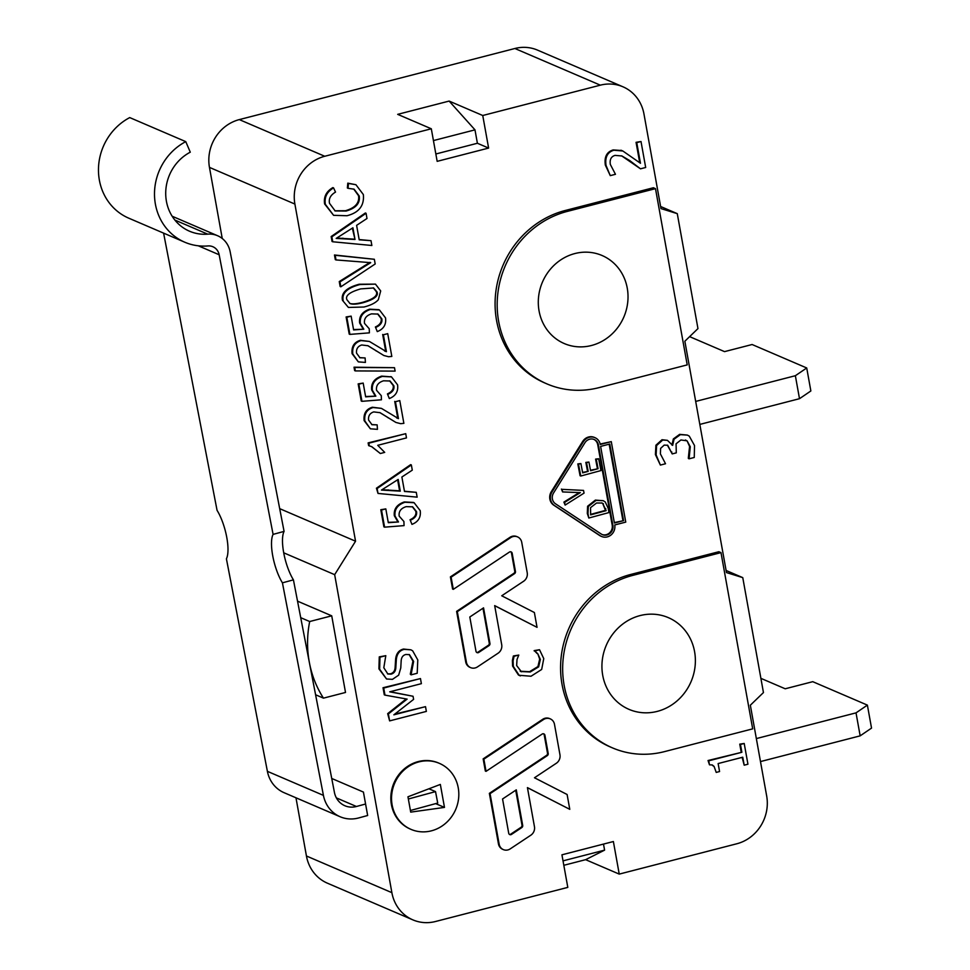 <?xml version="1.0" encoding="UTF-8"?>
<svg xmlns="http://www.w3.org/2000/svg" width="970" height="970" viewBox="0 0 970 970"><rect width="100%" height="100%" fill="white"/><g stroke="black" fill="none" stroke-linecap="round" stroke-linejoin="round"><path stroke-width="1.45" d="M699.819 424.411L799.498 398.694L810.859 390.958L806.725 367.969L752.102 344.52L724.541 351.625L689.621 336.638M695.684 401.422L795.364 375.717L799.498 398.694M795.364 375.717L806.725 367.969M428.934 788.78L435.518 791.605L437.725 803.063L410.419 810.496M365.581 804.009L367.654 815.503L358.633 817.952A31.937 29.524 -66.8 0 1 340.143 816.752A31.937 29.524 -66.8 0 1 323.422 795.376L282.428 582.837A29.937 9.215 74.8 0 1 273.091 534.385L284.077 531.39A29.937 9.215 -105.2 0 0 293.425 579.854L334.42 792.381A19.958 18.454 113.2 0 0 344.871 805.743A19.958 18.454 113.2 0 0 356.426 806.494L365.581 804.009L363.435 792.078L331.728 778.461M293.425 579.854L282.428 582.837M163.603 233.127L217.062 510.341A29.937 9.215 74.8 0 1 226.41 558.793L267.393 771.332A31.937 29.524 113.2 0 0 284.125 792.708L340.143 816.752M273.091 534.385L219.159 254.758A11.979 11.07 113.2 0 0 212.891 246.744A11.979 11.07 113.2 0 0 207.932 245.944A55.896 51.665 -66.8 0 1 184.785 242.221A55.896 51.665 -66.8 0 1 154.497 193.442A55.896 51.665 -66.8 0 1 185.767 141.632L190.278 152.181A43.917 40.594 113.2 0 0 165.712 192.897A43.917 40.594 113.2 0 0 189.514 231.212A43.917 40.594 113.2 0 0 207.689 234.146A23.959 22.14 -66.8 0 1 217.607 235.734A23.959 22.14 -66.8 0 1 230.157 251.763L284.077 531.39M185.767 141.632L129.737 117.588A55.896 51.665 113.2 0 0 98.467 169.398A55.896 51.665 113.2 0 0 128.767 218.177L184.785 242.221M408.358 799.001L435.518 791.605M283.713 552.803L334.662 574.664L355.553 541.212L294.892 204.064A39.928 36.896 -66.8 0 1 324.744 156.267L431.31 128.78L397.688 114.351L449.134 101.074L482.745 115.503L488.613 148.07L477.398 143.257L474.985 129.859L449.134 101.074M295.971 797.789L306.435 855.989A39.928 36.896 113.2 0 0 327.436 883.197L412.88 919.875A39.928 36.896 -66.8 0 1 391.88 892.667L334.662 574.664M297.535 601.157L331.728 615.829L345.514 692.459L323.471 698.145L315.589 694.762M300.724 617.672L309.685 621.528A103.802 95.933 113.2 0 0 309.466 663.007A103.802 95.933 113.2 0 0 323.471 698.145M760.48 761.571L860.16 735.854L871.533 728.106L867.386 705.117L812.763 681.68L785.203 688.785L760.892 678.345M756.345 738.582L856.025 712.865L860.16 735.854M856.025 712.865L867.386 705.117M331.728 615.829L309.685 621.528M412.88 919.875A39.928 36.896 -66.8 0 0 435.518 921.5L567.802 887.38L561.933 854.812L613.379 841.536L619.236 874.103L585.625 859.675L604.589 850.132L603.498 844.082M580.775 476.027L578.508 464.218L580.897 463.563L582.679 472.863L588.196 471.371L586.547 462.702L588.923 462.059L590.584 470.729L598.066 468.704L596.295 459.404L598.672 458.761L600.939 470.571L580.775 476.027L580.072 475.724L577.817 463.915L578.508 464.218M577.817 463.915L580.897 463.563M582.594 472.402L588.196 471.371M587.505 471.068L585.844 462.399L586.547 462.702M585.844 462.399L588.923 462.059M590.5 470.256L598.066 468.704M597.375 468.401L595.592 459.101L596.295 459.404M595.592 459.101L598.672 458.761M583.528 490.408L584.049 493.112L565.122 505.079L564.613 502.387L580.339 492.627L562.612 491.935L562.115 489.353L583.528 490.408L562.115 489.353M564.613 502.387L563.909 502.084L565.122 505.079M563.909 502.084L579.236 492.59M561.424 489.062L562.612 491.935M600.26 444.49L611.282 441.641L625.759 522.102L614.737 524.952A9.979 9.227 -66.8 0 1 611.294 534.749A9.979 9.227 -66.8 0 1 601.618 536.483A9.979 9.227 -66.8 0 1 600.272 535.767L554.452 505.491A9.979 9.227 -66.8 0 1 552.015 491.948L583.358 441.762A9.979 9.227 -66.8 0 1 595.01 437.688A9.979 9.227 -66.8 0 1 600.26 444.49M600.175 444.03L611.282 441.641M614.398 523.036L623.577 520.66L609.79 444.03L600.612 446.406L614.398 523.036M614.313 522.575L623.577 520.66M622.885 520.356L609.172 444.199M590.56 514.403L605.474 510.365L602.77 503.6L606.177 510.669L590.657 514.864L590.548 507.649L596.526 503.018L602.091 503.018L603.473 503.891M602.77 503.6L601.727 502.884M605.474 510.365L606.177 510.669M605.256 501.963L608.154 508.219L608.978 512.56L588.814 518.016L587.99 513.724L588.305 506.534L596.065 500.399L603.243 500.69L605.256 501.963M603.243 500.69L595.362 500.108L587.602 506.231L587.299 513.421L588.814 518.016M520.89 671.543L530.263 671.98L538.641 666.863L540.363 659.418L537.841 653.865L534.846 650.918L539.514 649.718L543.758 658.606L541.672 669.458L531.026 676.236L519.144 675.29L513.3 666.378L513.094 660.788L514.076 656.278L518.792 655.065L517.022 659.467L516.646 665.541L521.423 671.798M520.369 675.896L518.441 674.999L512.596 666.075L512.39 660.497L513.094 660.788M512.39 660.497L513.372 655.975L514.076 656.278M513.372 655.975L518.792 655.065M520.187 671.24L529.559 671.689L537.938 666.56L539.672 659.127L537.841 653.865M537.15 653.562L534.906 651.222M534.203 650.918L534.846 650.918M534.143 650.615L539.514 649.718M602.055 534.494A7.99 7.384 113.2 0 0 609.596 532.821A7.99 7.384 113.2 0 0 612.203 525.122L597.726 444.66A7.99 7.384 113.2 0 0 593.87 439.386M407.958 796.794L440.344 784.427L444.478 807.404L410.71 812.12L407.958 796.794M444.478 807.404L435.663 803.633M421.38 683.656L389.722 691.828L413.05 696.266L413.608 699.37L393.856 714.829L425.515 706.657L426.363 711.41L389.625 720.892L388.376 713.932L407.109 699.103L384.993 695.126L383.708 688.045L420.459 678.563L421.38 683.656M390.098 691.731L413.05 696.266M394.778 714.114L425.515 706.657M388.376 713.932L387.673 713.641L389.625 720.892M387.673 713.641L406.224 698.933M383.708 688.045L383.017 687.742L384.29 694.823L384.993 695.126M383.017 687.742L420.459 678.563M680.358 434.657L687.403 435.093L689.282 436.148L694.52 445.533L694.253 457.476L689.1 458.81L690.276 446.721L687.087 440.841L680.94 439.968L676.066 443.811L676.284 452.857L672.21 453.911L667.699 445.266L664.183 445.109L660.606 448.395L660.4 453.911L665.529 463.745L660.376 465.079L656.12 454.882L656.605 445.533L662.704 440.028L667.421 440.344L672.646 445.375L674.053 439.228L680.358 434.657L679.655 434.354L687.403 435.093M689.027 458.434L688.397 458.507L689.1 458.81M688.324 458.131L689.573 446.418L687.087 440.841M686.384 440.538L685.451 439.992M667.348 445.121L672.21 453.911M656.605 445.533L655.902 445.23L655.417 454.578L660.376 465.079M655.902 445.23L662.013 439.725L667.421 440.344M671.943 445.084L673.35 438.925L674.053 439.228M673.35 438.925L679.655 434.354M348.472 183.439L355.929 184.712L363.338 194.546C364.429 205.604 358.985 212.672 346.993 215.728L333.583 215.328L325.326 204.27C324.235 197.177 326.987 191.72 333.571 187.901L335.523 192.096C330.576 195.006 328.575 198.741 329.509 203.312L335.171 210.951L346.12 211.036C355.941 208.198 360.319 203.191 359.239 196.013L354.086 189.186L348.06 188.313L348.472 183.439L347.781 183.148L355.929 184.712M333.583 215.328L324.623 203.967C323.543 196.874 326.284 191.417 332.868 187.598L333.571 187.901M334.832 210.793L345.417 210.732C355.25 207.895 359.615 202.888 358.536 195.71L353.723 189.041M347.781 183.148L347.369 188.01L348.06 188.313M340.846 286.805L339.961 281.87L370.698 262.664L336.008 259.936L335.171 255.292L374.347 259.281L375.184 263.973L340.846 286.805L340.143 286.502L339.257 281.567L339.961 281.87M339.257 281.567L370.007 262.361M335.171 255.292L334.48 254.989L335.305 259.633L336.008 259.936M334.48 254.989L374.347 259.281M376.081 327.278C380.567 325.229 382.483 322.428 381.84 318.851L377.973 314.074L371.534 313.868C366.224 315.505 363.883 318.681 364.514 323.386L369.23 328.733L369.388 332.855L349.903 334.395L346.824 317.251L351.14 316.135L353.613 329.921L363.811 329.218L360.331 323.277C359.627 316.584 362.95 311.988 370.31 309.478L379.452 309.963L385.539 317.905C386.399 324.513 383.635 329.085 377.281 331.607L375.39 326.975C379.864 324.938 381.78 322.125 381.137 318.548L377.621 313.928M346.824 317.251L346.12 316.947L349.212 334.092L349.903 334.395M346.12 316.947L351.14 316.135M353.553 329.582L363.811 329.218M363.107 328.915L359.627 322.974C358.924 316.281 362.246 311.685 369.606 309.188L378.736 309.66M375.39 326.975L377.281 331.607M355.335 370.916L354.717 367.497L394.499 367.691L395.105 371.11L355.335 370.916L354.632 370.613L354.026 367.193L354.717 367.497M354.026 367.193L394.499 367.691M399.773 400.586L403.872 423.356L400.646 423.672L395.893 422.435L380.082 412.686L373.753 411.911C369.909 413.147 368.176 415.851 368.564 420.034L372.007 424.714L377.148 424.872L377.451 429.346L370.382 428.813L364.829 420.907C364.089 413.887 366.842 409.425 373.086 407.533L381.416 408.37L398.464 418.616L395.433 401.701L399.773 400.586L395.433 401.701M395.893 422.435L379.743 412.541M371.655 424.557L377.148 424.872M370.382 428.813L364.126 420.604C363.386 413.584 366.151 409.122 372.383 407.23L381.416 408.37M396.645 417.924L398.464 418.616M397.773 418.312L394.729 401.398M400.295 491.147L381.465 490.068L398.185 479.435L400.295 491.147L399.591 490.844L397.615 479.81M382.119 489.704L399.591 490.844M378.021 493.439L377.136 488.504L411.353 464.945L412.286 470.147L401.883 477.01L404.49 491.463L416.275 492.336L417.149 497.149L378.021 493.439L376.433 488.201L377.136 488.504M376.433 488.201L410.649 464.642L411.353 464.945M404.441 491.22L416.275 492.336M601.327 534.07L555.507 503.794A7.99 7.384 -66.8 0 1 553.567 492.966L584.91 442.781A7.99 7.384 -66.8 0 1 594.222 439.519A7.99 7.384 -66.8 0 1 598.429 444.963L612.907 525.425A7.99 7.384 -66.8 0 1 610.142 533.257A7.99 7.384 -66.8 0 1 602.406 534.652A7.99 7.384 -66.8 0 1 601.327 534.07M601.618 536.483L600.915 536.192A9.979 9.227 -66.8 0 1 599.581 535.464L553.761 505.188A9.979 9.227 -66.8 0 1 551.324 491.644L582.667 441.459A9.979 9.227 -66.8 0 1 594.319 437.385L595.01 437.688M508.716 833.242L502.557 798.977L516.295 789.847L522.697 825.446A2.001 1.843 -66.8 0 1 521.787 827.58L511.481 834.418A2.001 1.843 -66.8 0 1 508.716 833.242M509.432 834.418A2.001 1.843 113.2 0 0 510.79 834.115L521.084 827.277A2.001 1.843 113.2 0 0 521.993 825.155L515.713 790.235M569.778 809.332L527.425 787.616L534.458 826.695A7.99 7.384 -66.8 0 1 530.82 835.206L510.22 848.883A7.99 7.384 -66.8 0 1 503.345 849.611A7.99 7.384 -66.8 0 1 499.15 844.167L490.056 793.654L547.298 755.63A2.001 1.843 113.2 0 0 548.208 753.508L544.922 735.248A2.001 1.843 113.2 0 0 542.157 734.072L486.043 771.344L483.86 759.17L543.418 719.607A7.99 7.384 -66.8 0 1 550.293 718.879A7.99 7.384 -66.8 0 1 554.488 724.323L559.957 754.745A7.99 7.384 -66.8 0 1 556.331 763.257L534.482 777.77L567.111 794.503L569.778 809.332L527.438 787.676M503.345 849.611L502.654 849.308A7.99 7.384 -66.8 0 1 498.447 843.876L489.365 793.351L490.056 793.654M489.365 793.351L546.595 755.339A2.001 1.843 113.2 0 0 547.504 753.205L544.218 734.957A2.001 1.843 113.2 0 0 543.503 733.781M483.86 759.17L483.157 758.867L485.339 771.041L486.043 771.344M483.157 758.867L542.715 719.303A7.99 7.384 -66.8 0 1 549.59 718.576L550.293 718.879M418.979 761.874A35.926 33.21 -66.8 0 1 439.349 763.341A35.926 33.21 -66.8 0 1 455.694 809.453A35.926 33.21 -66.8 0 1 411.013 829.374A35.926 33.21 -66.8 0 1 391.795 793.957A35.926 33.21 -66.8 0 1 418.979 761.874M411.013 829.374L410.31 829.071A35.926 33.21 -66.8 0 1 391.092 793.654A35.926 33.21 -66.8 0 1 418.276 761.571A35.926 33.21 -66.8 0 1 438.658 763.038L439.349 763.341M475.979 651.258L469.807 616.993L483.545 607.863L489.947 643.462A2.001 1.843 -66.8 0 1 489.05 645.596L478.743 652.434A2.001 1.843 -66.8 0 1 475.979 651.258M476.694 652.422A2.001 1.843 113.2 0 0 478.04 652.131L488.346 645.293A2.001 1.843 113.2 0 0 489.256 643.159L482.975 608.251M521.739 542.339L527.219 572.761A7.99 7.384 -66.8 0 1 523.582 581.272L501.732 595.786L534.373 612.519L537.04 627.335L494.676 605.62L501.708 644.711A7.99 7.384 -66.8 0 1 498.083 653.21L477.47 666.899A7.99 7.384 -66.8 0 1 470.608 667.627A7.99 7.384 -66.8 0 1 466.4 662.183L457.319 611.658L514.549 573.646A2.001 1.843 113.2 0 0 515.458 571.524L512.172 553.264A2.001 1.843 113.2 0 0 509.408 552.088L453.305 589.348L451.111 577.186L510.681 537.622A7.99 7.384 -66.8 0 1 517.543 536.895A7.99 7.384 -66.8 0 1 521.739 542.339M494.688 605.692L537.04 627.335M470.608 667.627L469.904 667.324A7.99 7.384 -66.8 0 1 465.709 661.879L456.615 611.367L457.319 611.658M456.615 611.367L513.845 573.343A2.001 1.843 113.2 0 0 514.755 571.221L511.469 552.961A2.001 1.843 113.2 0 0 510.753 551.797M451.111 577.186L450.407 576.883L452.602 589.057L453.305 589.348M450.407 576.883L509.977 537.319A7.99 7.384 -66.8 0 1 516.84 536.592L517.543 536.895M410.771 520.041C415.245 517.992 417.161 515.191 416.518 511.614L412.65 506.837L406.224 506.631C400.901 508.268 398.561 511.445 399.191 516.149L403.908 521.496L404.066 525.619L384.593 527.159L381.501 510.014L385.817 508.898L388.303 522.684L398.488 521.981L395.02 516.04C394.305 509.335 397.639 504.739 404.987 502.242L414.129 502.727L420.216 510.656C421.077 517.277 418.325 521.848 411.959 524.37L410.067 519.738C414.542 517.689 416.469 514.888 415.827 511.311L412.298 506.692M381.501 510.014L380.81 509.711L383.89 526.855L384.593 527.159M380.81 509.711L385.817 508.898M388.242 522.345L398.488 521.981M397.785 521.678L394.317 515.737C393.614 509.044 396.936 504.448 404.284 501.951L413.426 502.424M410.067 519.738L411.959 524.37M406.478 437.906L377.742 445.315L384.702 452.384L380.337 453.511L371.801 446.685L369.327 445.897L368.83 443.181L405.727 433.675L406.478 437.906M371.462 446.539L380.337 453.511M368.83 443.181L368.139 442.89L368.624 445.606L369.327 445.897M368.139 442.89L405.727 433.675M388.133 394.208C392.607 392.159 394.523 389.358 393.881 385.781L390.013 381.004L383.574 380.798C378.264 382.435 375.923 385.611 376.554 390.316L381.271 395.675L381.428 399.786L361.943 401.325L358.864 384.181L363.18 383.077L365.654 396.851L375.851 396.148L372.371 390.207C371.668 383.514 374.99 378.918 382.35 376.421L391.492 376.893L397.579 384.835C398.44 391.443 395.687 396.015 389.322 398.549L387.43 393.905C391.904 391.868 393.82 389.055 393.177 385.49L389.661 380.858M358.864 384.181L358.16 383.89L361.252 401.022L361.943 401.325M358.16 383.89L363.18 383.077M365.593 396.512L375.851 396.148M375.147 395.845L371.68 389.904C370.964 383.211 374.287 378.615 381.646 376.117L391.492 376.893M387.43 393.905L389.322 398.549M387.721 333.656L391.819 356.426L388.594 356.742L383.841 355.505L368.042 345.757L361.713 344.98C357.869 346.217 356.135 348.921 356.524 353.104L359.955 357.784L365.108 357.942L365.411 362.416L358.342 361.883L352.789 353.977C352.049 346.957 354.802 342.495 361.046 340.591L369.376 341.44L386.424 351.686L383.38 334.771L387.721 333.656L383.38 334.771M383.841 355.505L367.703 345.611M359.615 357.627L365.108 357.942M358.342 361.883L352.086 353.674C351.346 346.654 354.099 342.192 360.343 340.3L369.376 341.44M384.605 350.995L386.424 351.686M385.72 351.382L382.689 334.468M350 303.525L346.921 299.718C345.114 295.68 349.709 292.079 360.707 288.89L373.62 287.969L376.99 291.897C378.785 295.874 374.19 299.463 363.192 302.676C357.154 304.228 352.886 304.568 350.388 303.683L349.685 303.38C352.195 304.265 356.463 303.925 362.489 302.373C373.486 299.172 378.094 295.571 376.287 291.594L373.256 287.823M343.186 300.627C341.598 293.304 347.175 287.944 359.931 284.537L375.463 284.125L380.689 290.952L378.312 299.754C375.645 302.822 370.867 305.247 363.968 307.017L348.412 307.441L342.483 300.324C340.894 293.001 346.472 287.641 359.227 284.234L375.463 284.125M348.412 307.441L342.483 300.324M355.008 239.481L336.178 238.414L352.91 227.768L355.008 239.481L352.328 228.144M336.832 238.038L354.317 239.178M332.746 241.772L331.849 236.838L366.066 213.279L366.999 218.48L356.608 225.355L359.203 239.808L371.001 240.669L371.862 245.495L332.746 241.772L332.043 241.469L331.158 236.535L331.849 236.838M331.158 236.535L365.363 212.988L366.066 213.279M359.155 239.554L371.001 240.669M747.943 764.214L744.196 765.184L742.753 757.206L718.127 763.56L719.57 771.538L716.212 772.411L714.053 766.385L712.271 764.966L709.47 764.821L708.755 760.807L741.868 752.271L740.462 744.451L744.208 743.481L747.943 764.214M742.135 757.364L744.196 765.184M714.053 766.385L716.212 772.411M708.755 760.807L708.052 760.516L709.47 764.821M713.35 766.082L711.931 764.845M708.052 760.516L741.868 752.271M741.165 751.968L739.758 744.148L740.462 744.451M739.758 744.148L744.208 743.481M645.68 167.483L640.491 168.816L629.76 160.596L621.915 155.976L615.065 155.382C611.161 156.534 609.584 159.541 610.324 164.427L615.465 174.297L610.275 175.631L606.044 165.433C604.856 157.225 607.462 152.144 613.889 150.217L622.837 150.993L640.467 163.263L636.756 142.614L641.012 141.523L645.68 167.483M621.576 155.831L640.491 168.816M621.637 150.52L613.185 149.926C606.771 151.853 604.152 156.922 605.353 165.13L610.275 175.631M620.933 150.217L622.837 150.993M639.715 162.657L636.053 142.323L636.756 142.614M636.053 142.323L641.012 141.523M417.197 673.265L411.062 674.853L413.632 661.419L409.473 654.641L405.969 654.459C403.059 655.138 401.471 657.199 401.18 660.631L400.768 667.99L398.658 675.156L392.462 679.352L386.545 678.988L379.634 669.179L379.961 657.175L385.805 655.671L383.805 667.748L387.854 673.992L391.007 674.174C394.026 673.338 395.639 671.179 395.821 667.699L396.342 659.345C396.997 653.78 399.616 650.446 404.235 649.354L410.916 649.827L412.662 650.821L417.791 659.952L417.197 673.265M411.001 674.477L410.298 674.174L411.062 674.853M410.298 674.174L412.929 661.116L409.122 654.507M386.545 678.988L378.93 668.876L379.27 656.872L379.961 657.175M379.27 656.872L385.805 655.671M387.503 673.835L390.304 673.871C393.335 673.034 394.935 670.876 395.117 667.396L395.639 659.042C396.293 653.477 398.925 650.143 403.532 649.051L410.916 649.827M482.745 115.503L600.333 85.166A39.928 36.896 -66.8 0 1 622.97 86.803A39.928 36.896 -66.8 0 1 643.971 114.011L660.994 208.598L677.278 213.655L697.963 328.6L684.856 341.234L726.481 572.579L742.765 577.635L763.451 692.568L750.343 705.214L766.676 795.982A39.928 36.896 -66.8 0 1 736.824 843.767L619.236 874.103M488.613 148.07L437.167 161.347L431.31 128.78M612.434 747.87L610.336 746.973A91.823 84.863 -66.8 0 1 561.23 656.46A91.823 84.863 -66.8 0 1 630.694 574.47L718.879 551.724L720.989 552.621L752.696 728.858L664.511 751.617A91.823 84.863 -66.8 0 1 612.434 747.87A91.823 84.863 -66.8 0 1 563.327 657.369A91.823 84.863 -66.8 0 1 632.792 575.38L720.989 552.621M546.947 383.902L544.849 382.992A91.823 84.863 -66.8 0 1 495.743 292.491A91.823 84.863 -66.8 0 1 565.207 210.502L653.392 187.743L655.49 188.653L687.209 364.89L599.011 387.636A91.823 84.863 -66.8 0 1 546.947 383.902A91.823 84.863 -66.8 0 1 497.84 293.389A91.823 84.863 -66.8 0 1 567.304 211.399L655.49 188.653M640.03 615.598A49.906 46.123 -66.8 0 1 668.33 617.635A49.906 46.123 -66.8 0 1 691.04 681.692A49.906 46.123 -66.8 0 1 628.972 709.349A49.906 46.123 -66.8 0 1 602.285 660.158A49.906 46.123 -66.8 0 1 640.03 615.598M574.895 253.546A47.906 44.281 -66.8 0 1 602.055 255.498A47.906 44.281 -66.8 0 1 623.855 316.984A47.906 44.281 -66.8 0 1 564.261 343.55A47.906 44.281 -66.8 0 1 538.641 296.323A47.906 44.281 -66.8 0 1 574.895 253.546M435.845 153.987L477.398 143.257M433.432 140.577L474.985 129.859M355.553 541.212L279.7 508.656M563.024 860.863L604.589 850.132M622.97 86.803L537.538 50.125A39.928 36.896 113.2 0 0 514.888 48.5L239.311 119.601A39.928 36.896 113.2 0 0 209.459 167.386L222.251 238.511M585.625 859.675L563.825 865.301M677.278 213.655L660.619 206.501M742.765 577.635L726.106 570.481M198.28 245.798L219.159 254.758M267.393 771.332L323.422 795.376M336.36 797.886L356.426 806.494M174.867 220.057L207.689 234.146M391.88 892.667L306.435 855.989M605.11 508.462L605.813 508.765M587.299 513.421L587.99 513.724M587.602 506.231L588.305 506.534M595.362 500.108L596.065 500.399M518.441 674.999L519.144 675.29M512.596 666.075L513.3 666.378M529.559 671.689L530.263 671.98M537.938 666.56L538.641 666.863M539.672 659.127L540.363 659.418M689.573 446.418L690.276 446.721M671.179 451.79L671.883 452.093M655.417 454.578L656.12 454.882M662.013 439.725L662.704 440.028M324.623 203.967L325.326 204.27M345.417 210.732L346.12 211.036M358.536 195.71L359.239 196.013M364.332 265.719L365.035 266.01M381.137 318.548L381.84 318.851M359.627 322.974L360.331 323.277M369.606 309.188L370.31 309.478M388 417.743L388.691 418.046M364.126 420.604L364.829 420.907M372.383 407.23L373.086 407.533M388.097 489.838L388.8 490.141M597.726 444.66L598.429 444.963M612.203 525.122L612.907 525.425M599.581 535.464L600.272 535.767M553.761 505.188L554.452 505.491M551.324 491.644L552.015 491.948M582.667 441.459L583.358 441.762M521.993 825.155L522.697 825.446M521.084 827.277L521.787 827.58M510.79 834.115L511.481 834.418M498.447 843.876L499.15 844.167M546.595 755.339L547.298 755.63M547.504 753.205L548.208 753.508M544.218 734.957L544.922 735.248M542.715 719.303L543.418 719.607M489.256 643.159L489.947 643.462M488.346 645.293L489.05 645.596M478.04 652.131L478.743 652.434M465.709 661.879L466.4 662.183M513.845 573.343L514.549 573.646M514.755 571.221L515.458 571.524M511.469 552.961L512.172 553.264M509.977 537.319L510.681 537.622M415.827 511.311L416.518 511.614M394.317 515.737L395.02 516.04M404.284 501.951L404.987 502.242M393.177 385.49L393.881 385.781M371.68 389.904L372.371 390.207M381.646 376.117L382.35 376.421M375.948 350.813L376.651 351.116M352.086 353.674L352.789 353.977M360.343 340.3L361.046 340.591M362.489 302.373L363.192 302.676M376.287 291.594L376.99 291.897M359.227 284.234L359.931 284.537M342.822 238.171L343.525 238.474M629.057 160.292L629.76 160.596M605.353 165.13L606.044 165.433M613.185 149.926L613.889 150.217M412.929 661.116L413.632 661.419M378.93 668.876L379.634 669.179M390.304 673.871L391.007 674.174M395.117 667.396L395.821 667.699M395.639 659.042L396.342 659.345M403.532 649.051L404.235 649.354M630.694 574.47L632.792 575.38M565.207 210.502L567.304 211.399M600.333 85.166L514.888 48.5M324.744 156.267L239.311 119.601M294.892 204.064L209.459 167.386M217.607 235.734L172.139 216.225M391.48 376.893L390.777 376.59"/></g></svg>
